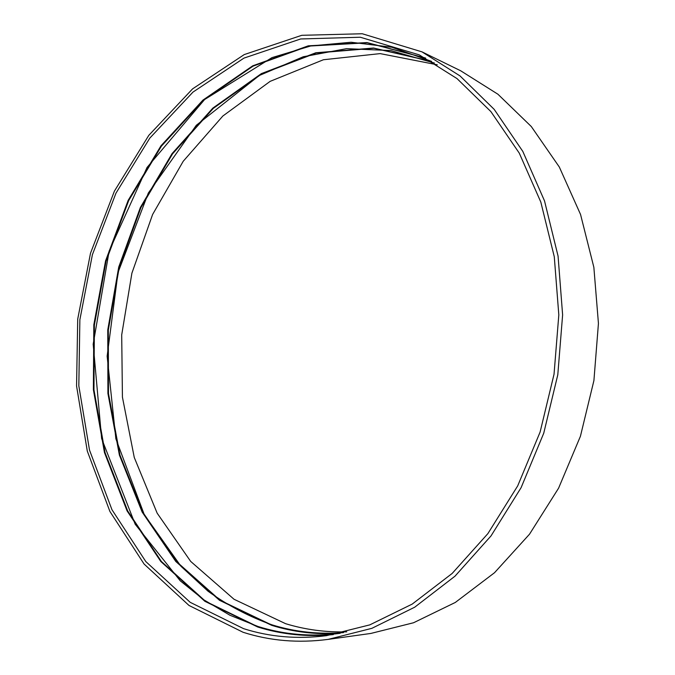 <?xml version="1.0" encoding="UTF-8"?>
<svg xmlns="http://www.w3.org/2000/svg" width="675" height="675" viewBox="0 0 675 675"><rect width="100%" height="100%" fill="white"/><g stroke="black" fill="none" stroke-linecap="round" stroke-linejoin="round"><path stroke-width="1.01" d="M422.002 51.865L460.671 70.774L497.931 94.23L531.309 126.546L559.313 167.012L580.551 214.473L593.857 267.292L598.438 323.426L593.916 380.557L580.424 436.261L558.588 488.177L529.495 534.22L494.53 572.712L455.321 602.446L413.547 622.755L370.837 633.445L328.193 639.377C298.434 643.283 270.067 640.913 243.076 632.273L189.008 605.467L144.096 564.055L109.907 511.464L87.286 451.06L76.562 385.957L77.718 319.098L90.501 253.235L114.429 191.076L148.795 135.354L192.569 88.881L244.257 54.574L301.767 35.311L362.247 33.75L422.002 51.865L460.063 75.954L494.184 109.367L522.821 151.419L544.523 200.905L558.073 256.12L562.621 314.896L557.795 374.794L543.738 433.207L521.108 487.645L491.037 535.891L455.009 576.163L414.703 607.205L371.866 628.332L328.193 639.377M243.599 628.661L190.198 602.328L145.8 561.558L111.957 509.709L89.513 450.098L78.823 385.813L79.869 319.748L92.407 254.644L115.957 193.185L149.833 138.08L192.982 92.095L243.953 58.109L300.662 38.964L360.307 37.235L419.251 54.869L457.009 78.587L490.86 111.569L519.278 153.132L540.818 202.087L554.276 256.719L558.816 314.904L554.04 374.195L540.118 432.017L517.691 485.899L487.882 533.621L452.174 573.438L412.223 604.083L369.782 624.881L326.514 635.664C297.548 639.36 269.907 637.023 243.599 628.661M333.323 634.618C306.956 637.09 281.745 634.542 257.681 626.991L204.879 601.307L160.819 561.524L127.069 510.891L104.465 452.587L93.378 389.635L93.817 324.835L105.57 260.862L128.174 200.323L160.962 145.834L202.947 100.086L252.712 65.829L308.289 45.824L366.998 42.567L425.393 57.983M258.247 626.923L205.47 601.265L161.426 561.516L127.676 510.933L105.064 452.689L93.96 389.787L94.382 325.038L106.102 261.115L128.672 200.61L161.409 146.146L203.344 100.406L253.066 66.142L308.593 46.102L367.267 42.787L425.638 58.109M339.981 633.352C316.238 634.762 293.465 632.087 271.679 625.337L219.485 600.286L175.795 561.482L142.147 512.055L119.391 455.077L107.916 393.449L107.764 329.923L118.724 267.089L140.375 207.47L172.057 153.613L212.844 108.101L261.385 73.609L315.799 52.777L373.537 48.026L431.333 61.256M272.236 625.269L220.058 600.244L176.377 561.473L142.729 512.08L119.973 455.144L108.489 393.567L108.321 330.083L119.256 267.283L140.881 207.706L172.538 153.866L213.292 108.38L261.79 73.887L316.17 53.03L373.882 48.246L431.654 61.425M346.773 631.851C325.561 632.399 305.168 629.674 285.593 623.683L234.014 599.257L190.696 561.423L157.157 513.169L134.266 457.473L122.428 397.162L121.703 334.893L131.895 273.181L152.609 214.481L183.22 161.266L222.834 116.033L270.16 81.346L323.409 59.754L380.168 53.612L437.307 64.792M340.166 633.336C311.521 636.972 284.167 634.702 258.095 626.518L229.998 615.279L203.951 599.906L180.242 580.821L135.194 524.256L101.638 438.615L93.184 344.174L109.139 251.041L147.04 167.459L204.584 99.554L271.949 57.637L310.812 45.942L351.118 42.247L391.77 47.225L431.494 61.332M343.524 632.61C318.668 634.5 294.848 631.918 272.084 624.864C249.142 616.688 227.787 605.475 208.018 591.207L181.035 566.359L144.264 514.62L115.864 438.792L107.139 356.172L118.024 272.498L148.314 193.058L196.298 125.28L259.301 75.49L303.277 56.751L346.553 48.667L390.808 50.549L434.464 63.07"/></g></svg>
